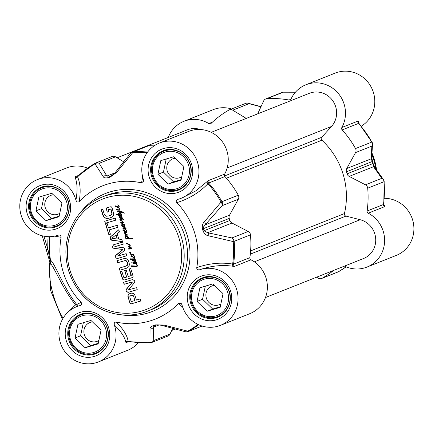 <?xml version="1.0" encoding="UTF-8"?>
<svg xmlns="http://www.w3.org/2000/svg" width="435" height="435" viewBox="0 0 435 435"><rect width="100%" height="100%" fill="white"/><g stroke="black" fill="none" stroke-linecap="round" stroke-linejoin="round"><path stroke-width="0.65" d="M108.206 218.413L106.841 218.56L104.324 217.679L102.861 215.222L101.186 209.784L102.763 209.311L104.264 214.178L106.151 216.26L108.826 215.956L110.985 214.982L111.871 213.585L110.789 209.056L108.163 209.67L108.788 211.714L107.298 212.16L106.037 208.055L110.272 206.788L111.431 206.881L112.078 207.854L113.731 214.145L113.47 215.32L111.817 217.141L109.538 218.065L107.064 218.473L104.541 217.592L103.084 215.135L101.415 209.713M110.805 209.365L110.789 209.056M111.73 212.318L111.083 209.409M111.871 213.585L111.947 212.231M111.273 214.738L112.094 213.498M110.985 214.982L111.496 214.651M110.523 215.276L111.208 214.895M109.799 215.619L110.746 215.184M110.909 217.598L108.429 218.326M107.298 212.16L106.265 207.99M108.783 211.693L107.521 212.068M110.566 209.143L108.163 209.67M107.157 223.585L108.473 227.869L117.412 225.194L118.048 227.255L109.109 229.936L110.425 234.204L108.848 234.677L105.58 224.058L107.157 223.585M114.786 246.678L123.078 247.673L124.171 247.928L124.818 248.858L124.464 250.451L117.629 256.074L126.166 253.654L126.802 255.72L117.548 258.493L116.118 258.085L115.677 257.308L115.623 255.688L116.384 254.812L122.828 249.456L114.459 248.554L113.078 248.037L112.518 247.031L113.35 244.845L122.605 242.072L123.241 244.144L114.786 246.678L123.235 244.122M131.337 293.152L133.773 293.429L134.801 294.946L136.383 300.085L140.108 298.965L140.744 301.031L131.506 303.799L130.522 303.684L129.733 302.57L127.89 296.284L128.091 294.995L129.184 293.891L131.337 293.152M128.222 276.6L131.044 275.578L129.162 268.982L130.739 268.509L133.094 276.317L132.985 276.986L131.876 277.758L124.426 279.988L123.219 279.944L122.404 278.753L120.245 271.723L121.816 271.25L123.638 277.171L124.41 277.742L126.645 277.073L124.649 270.575L126.221 270.102L128.222 276.6M130.685 275.861L131.267 275.491L131.185 274.746L129.391 268.917M132.49 277.508L124.649 279.901L123.442 279.852L122.626 278.661L120.468 271.652M132.131 282.255L131.941 281.972L124.116 284.316L123.502 282.31L132.648 279.569L134.632 280.754L134.763 281.755L134.295 282.783L128.532 289.824L136.623 287.644L137.237 289.645L128.037 292.402L126.096 291.156L125.992 289.96L132.398 282.005L124.339 284.224L123.725 282.244M122.458 241.599L111.746 240.299L110.001 238.853L110.637 236.705L118.809 229.74L119.478 231.92L117.173 233.834L118.793 239.109L121.789 239.429L122.458 241.599M105.341 223.285L104.704 221.225L115.221 218.071L115.857 220.137L105.341 223.285L104.933 221.154M125.704 266.231L127.373 265.143L127.602 263.914L126.928 261.723L126.041 260.815L124.492 260.728L117.499 262.805L116.863 260.739L123.681 258.7L125.106 258.455L126.667 258.847L128.227 260.5L128.961 262.316L129.369 264.219L129.005 266.448L127.183 268.014L119.794 270.255L119.157 268.194L126.835 265.785L127.591 265.056L127.607 262.702L126.259 260.723L125.204 260.543L117.722 262.718L117.091 260.674M123.866 222.328L121.387 222.676L124.649 224.786L124.715 225.178L123.986 225.205L124.905 226.135L124.47 226.934L126.068 228.56L125.53 229.093L126.574 230.458L126.683 231.154L126.019 231.898L123.067 230.735L122.898 230.104L123.35 229.865L125.971 231.474L126.253 230.528L125.264 229.169L122.822 228.973L122.926 228.571L125.606 228.505L124.937 227.695L122.023 226.668L122.153 226.276L124.111 226.494L124.502 226.189L123.681 225.183L121.691 225.417L121.479 224.906L121.903 224.612L123.6 224.585L120.718 222.589L121.088 222.084L122.996 221.986L119.788 219.789L119.864 219.468L123.11 219.109L123.496 219.43L122.991 219.914L120.37 219.92L123.763 222.372M125.231 228.69L125.829 228.418L125.16 227.608L122.246 226.581L122.371 226.189M121.914 225.325L121.479 224.906L121.903 224.612M122.153 222.475L121.387 222.676M136.28 263.115L137.476 265.644L136.894 266.65L131.435 266.302L131.555 265.79L136.601 266.068L137.036 265.747L135.769 263.284L133.839 263.452L132.974 263.121L133.083 262.707L135.943 262.696L134.616 261.37L135.981 261.881L136.416 262.528L136.188 263.153M137.139 266.579L132.278 266.486M136.601 266.068L137.259 265.66L135.986 263.197L133.317 263.213L133.306 262.615M121.49 215.983L121.996 216.162L122.012 216.733L121.517 217.087L122.806 218.288L122.322 218.8L121.218 218.935L119.065 217.685L119.549 217.087L120.185 217.527L119.348 217.418L119.723 217.734L122.181 218.43L122.425 218.114L121.691 217.527L119.032 216.777L121.169 216.684L121.708 216.26L121.534 215.651M121.169 216.684L121.93 216.173L121.713 215.896M119.261 207.017L118.815 207.658L119.87 209.594L119.092 210.361L116.629 209.469L116.917 208.827L117.363 209.469L118.798 209.871L119.293 209.724L119.456 209.104L118.543 207.756L115.639 206.598L115.471 205.967L115.922 205.733L118.543 207.337L118.831 206.391L117.771 204.82L119.152 206.32L119.261 207.017M119.239 210.306L116.852 209.382L117.02 208.746M133.806 258.825L134.377 258.461L134.002 257.716L130.875 256.242L131.283 255.655L133.393 257.248A7.471 7.145 68.3 0 1 133.36 257.21L134.159 257.08L133.86 255.758L133.311 255.095L130.772 254.975L130.756 254.502L131.43 254.508L129.722 253.05L129.907 252.338L130.467 252.278L129.967 252.822L131.441 254.122L133.942 254.698L133.697 255.111L134.507 256.248L134.317 257.493L134.796 258.336L134.404 259.108L135.231 259.532L135.894 260.674L135.448 261.136L133.714 261.163L132.164 260.304L132.447 259.532L130.359 259.434L130.255 258.89L133.806 258.825L134.6 258.374L134.225 257.623L131.218 256.433L131.25 255.601M133.958 257.683L134.317 257.493L133.393 257.248L133.953 257.689L134.54 257.406L134.176 257.15L134.41 256.231L133.529 255.008L131.087 255.019M130.533 252.447L130.201 252.626M126.253 232.404L127.004 232.111L126.335 232.91L124.856 233.051L127.645 235.009L124.84 235.221L124.894 234.628L126.764 234.655L124.274 233.089L124.486 232.578L126.253 232.404L127.134 231.801M126.471 232.861L124.872 233.035M127.645 235.009L125.057 235.128L125.111 234.541M128.091 244.334L126.438 243.41L126.797 243.247L130.266 244.981L130.147 246.248L129.206 246.775L130.951 247.455L131.876 248.331L131.734 248.684L128.755 249.179L128.858 248.494L131.239 248.216L128.194 246.89L128.129 246.21L129.641 245.922L130.043 245.351L126.623 243.192M130.832 248.341L131.457 248.129L128.412 246.803L128.347 246.123M129.021 246.161L130.261 245.264L128.309 244.247M118.184 214.488L118.135 213.438L119.413 212.933L120.136 211.84L117.613 211.475L117.483 210.883L121.604 211.579L123.274 212.226L124.252 213.232L120.669 212.035L118.521 214.085L118.722 214.613L120.968 214.787L121.186 214.395L120.441 213.166L121.495 214.112L121.572 214.879L120.984 215.32L118.972 215.222L119.533 215.874L119.326 216.32L118.44 215.107L116.368 214.634L116.449 214.27L118.184 214.488M120.968 214.787L121.408 214.308L120.664 213.079M131.783 262.822L131.81 262.403L132.131 262.501L132.109 263.202L131.783 262.822L132.033 262.316M127.08 238.032L128.363 238.059L126.063 236.134L125.508 236.809L125.633 237.548L126.949 238.837L126.411 239.098L125.236 237.793L125.079 236.091L126.009 235.525L127.558 236.553L128.755 238.01L132.479 238.521L127.02 238.679L126.618 238.021L127.08 238.032M126.949 238.837L126.601 239.022M132.648 238.641L131.294 238.766M108.848 234.677L105.808 223.987M110.414 234.188L109.065 234.59M109.109 229.936L118.043 227.239M112.518 247.031L113.497 244.802M113.078 248.037L112.741 246.944M114.459 248.554L113.296 247.95M122.344 249.277L114.682 248.461M122.529 249.875L123.045 249.369M115.623 255.688L122.752 249.782M115.628 257.139L115.846 255.601M116.118 258.085L115.9 257.221M117.548 258.493L116.341 257.998M126.797 255.698L117.771 258.401M129.184 293.891L130.125 293.489M128.091 294.995L129.407 293.804M127.89 296.284L128.314 294.908M129.733 302.57L128.107 296.197M130.005 303.168L129.951 302.477M130.522 303.684L130.228 303.081M131.196 303.842L130.745 303.597M140.733 301.009L131.723 303.712M133.491 296.284L132.795 295.398L130.718 295.675L132.224 295.224L133.561 295.849L134.806 300.558L133.714 296.197M130.495 295.762L131.239 295.474L129.924 296.295L129.804 297.029L131.065 301.248L131.8 301.455L134.806 300.558M126.645 277.073L124.872 270.51M132.708 277.421L132.099 277.671M132.071 282.342L132.354 282.168M126.389 289.172L132.289 282.25M125.992 289.96L126.607 289.085M126.096 291.156L126.21 289.873M128.037 292.402L126.313 291.069M137.232 289.623L128.26 292.315M122.42 241.479L111.969 240.212L110.224 238.766L110.86 236.613L118.837 229.821M117.216 239.005L116.14 234.704L111.849 238.298L117.216 239.005L115.922 234.797M115.851 220.115L105.564 223.198M125.927 266.144L126.835 265.785L125.927 266.144M119.794 270.255L119.386 268.123M126.612 268.21L120.011 270.168M127.292 267.971L126.83 268.123M125.927 229.968L125.487 229.082L123.045 228.886L123.013 228.565M126.204 230.49L126.15 229.881M126.226 231.289L126.476 230.441M125.971 231.474L126.449 231.202M122.898 230.104L123.317 229.816M122.942 230.458L123.121 230.017M123.067 230.735L123.159 230.365M126.242 231.811L123.284 230.642M124.965 231.072L123.665 230.256L123.409 230.452L124.823 231.284L124.328 230.577M124.105 230.664L123.442 230.343M125.731 228.989L125.193 228.957L125.53 229.098M123.986 225.205L123.687 225.161M124.095 225.678L123.883 225.243M124.307 225.901L124.318 225.591M124.502 226.189L124.53 225.814M124.35 226.379L124.72 226.097M124.111 226.494L124.573 226.292M125.454 228.603L125.829 228.418L125.454 228.603M125.128 228.995L125.693 228.951M121.936 222.437L121.61 222.589L121.936 222.437M124.084 222.242L122.371 222.388M120.37 219.92L121.338 220.012M122.311 220.061L121.561 219.92M123.208 219.822L122.534 219.974M123.127 219.294L123.333 219.022M119.788 219.789L120.082 219.381M120.229 220.273L120.011 219.702M120.903 220.795L120.451 220.186M122.811 221.823L121.12 220.708M120.718 222.589L121.305 221.997M122.077 223.644L120.935 222.502M123.6 224.585L122.3 223.557M121.702 224.813L122.126 224.525M122.104 225.14L123.904 225.096M124.937 225.091L124.203 225.118M135.704 262.789L135.769 262.762A3.719 3.556 68.3 0 1 135.704 262.789L135.769 263.284L136.095 263.191L135.769 262.762M135.394 261.957L135.187 261.495M135.812 262.283L135.617 261.87M136.046 262.528L136.035 262.196M135.943 262.696L136.269 262.441M136.313 263.104L135.992 262.675M136.818 265.981L137.259 265.66L136.818 265.981M131.435 266.302L131.751 265.834M131.707 266.497L131.658 266.215M121.392 216.597L121.93 216.173L121.392 216.597M119.032 216.777L119.424 216.516M119.261 217.011L119.255 216.69M120.631 217.157L119.484 216.924M121.691 217.527L120.854 217.07M122.425 218.114L121.914 217.44M122.181 218.43L122.643 218.027M119.348 217.418L119.663 217.375M120.403 217.44L119.957 217.353M119 217.484L119.397 217.027M119.065 217.685L119.223 217.397M121.218 218.935L119.282 217.598M122.54 218.713L121.441 218.849M118.499 205.837L117.923 204.771M118.777 206.353L118.722 205.744M118.804 207.152L119.049 206.304M118.543 207.337L119.021 207.065M115.471 205.967L115.895 205.679M115.514 206.32L115.694 205.88M115.639 206.598L115.737 206.228M118.592 207.832L115.862 206.505M119.038 207.571L118.505 207.598L119.038 207.571M117.537 206.935L116.237 206.119L115.987 206.315L117.396 207.147L116.901 206.44M116.683 206.527L116.02 206.206M119.456 209.104L118.826 207.751M119.293 209.724L119.674 209.017M133.697 255.111L133.627 254.741L133.061 254.779L133.697 255.111L133.627 254.741M132.898 256.862L131.598 256.046L131.343 256.242L132.757 257.074L132.262 256.367M132.039 256.454L131.375 256.133M130.185 259.255L130.478 258.803M130.968 259.499L130.582 259.347M132.447 259.532L131.191 259.407M132.322 259.668L132.67 259.445M132.164 260.304L132.539 259.581M132.626 260.793L132.381 260.212M133.11 260.989L132.849 260.701M133.714 261.163L133.327 260.902M134.932 261.196L133.931 261.076M135.671 261.049L135.149 261.109M134.105 259.287L132.865 259.516L132.61 260.179L134.6 260.723L135.698 260.244L133.648 259.342M135.252 260.619L135.698 260.244M135.475 260.337L133.882 259.374M133.431 259.429L132.865 259.516M134.127 257.177L133.616 257.161M129.646 252.594L130.13 252.246M129.722 253.05L129.864 252.507M130.413 253.893L129.94 252.958M131.43 254.508L130.636 253.806M130.772 254.975L130.978 254.415M133.404 254.828L133.061 254.779M124.274 233.089L124.704 232.486M125.302 233.916L124.497 233.002M126.422 234.487L125.525 233.829M127.868 234.916L127.482 235.156M129.238 246.074L129.858 245.835L129.238 246.074M131.049 248.254L131.457 248.129L131.049 248.254M130.125 248.352L130.397 248.173M128.586 248.728L129.075 248.407M128.586 249.027L128.809 248.635M131.957 248.597L128.972 249.092M118.358 213.514L118.135 214.102L118.489 213.971L118.358 213.514L119.63 212.84L120.359 211.753L117.831 211.388L117.673 210.893M120.669 212.035L122.452 212.372M124.475 213.145L122.675 212.285M118.706 213.862L118.581 213.422M118.315 213.699L118.358 213.346M118.222 214.52L118.489 213.955M116.368 214.634L116.672 214.183M118.44 215.107L116.743 214.705M118.684 215.635L118.663 215.02M119.005 216.086L118.902 215.548M119.549 216.233L119.228 215.999M118.972 215.222L119.614 215.347M121.207 215.227L119.837 215.254M131.876 263.121L132.001 262.735M126.688 238.587L126.841 237.934M128.146 238.592L127.585 238.532M129.467 238.576L128.836 238.619M130.326 238.646L129.69 238.489M131.517 238.679L130.549 238.559M125.079 236.091L125.873 235.422M125.236 237.793L125.302 236.004M126.634 239.005L125.459 237.706M125.78 236.113L126.063 236.134M128.363 238.059L126.525 236.102M142.626 176.822L141.56 182.874A71.65 68.556 -111.7 0 0 79.219 201.546C80.872 191.264 80.323 183.037 77.56 176.871L77.626 176.458A96.217 92.062 -111.7 0 1 95.205 163.277M54.766 236.129L61.107 237.32C60.9 235.411 59.932 234.699 58.192 235.188A29.683 28.4 68.3 0 1 21.75 217.081A29.683 28.4 68.3 0 1 37.399 179.601A29.683 28.4 68.3 0 1 75.918 200.182C76.772 202.09 77.87 202.547 79.219 201.546M61.107 237.32A71.65 68.556 -111.7 0 0 81.095 302.287L76.772 304.527A2.044 2.006 -140.7 0 1 77.18 306.479M114.329 325.027C120.897 331.242 124.731 336.984 125.829 342.258A2.044 1.93 171.2 0 1 128.135 341.263C127.183 335.374 123.241 328.985 116.303 322.079C114.617 321.992 113.959 322.977 114.329 325.027A29.683 28.4 68.3 0 1 98.457 361.909A29.683 28.4 68.3 0 1 61.096 344.824A29.683 28.4 68.3 0 1 76.516 306.746A29.683 28.4 68.3 0 1 79.871 305.653C81.59 305.109 81.998 303.983 81.095 302.287M116.303 322.079A71.65 68.556 -111.7 0 0 178.638 303.407L182.754 307.371M199.665 269.765C211.187 265.769 222.405 264.621 233.312 266.318A2.044 1.528 99.6 0 1 232.643 264.067C221.002 262.142 209.039 263.333 196.75 267.634C196.718 269.374 197.686 270.081 199.665 269.765A29.683 28.4 68.3 0 1 236.113 287.872A29.683 28.4 68.3 0 1 220.463 325.353A29.683 28.4 68.3 0 1 181.944 304.772L181.341 303.641L178.638 303.407M196.75 267.634A71.65 68.556 -111.7 0 0 176.768 202.666C189.176 198.768 199.562 192.444 207.919 183.7L208.615 183.037L224.933 176.55A2.044 1.957 68.3 0 1 224.634 174.136A29.683 28.4 -111.7 0 0 221.023 140.016A29.683 28.4 -111.7 0 0 188.708 131.386L159.4 143.044A29.683 28.4 68.3 0 1 196.767 160.129A29.683 28.4 68.3 0 1 181.346 198.208A29.683 28.4 68.3 0 1 177.991 199.301L177.893 199.328M177.991 199.301C176.164 200.122 175.756 201.242 176.768 202.666M141.56 182.874L143.68 181.118L143.534 179.927A29.683 28.4 68.3 0 1 159.4 143.044M152.489 175.898A20.472 19.586 -111.7 0 0 178.823 189.296A20.472 19.586 -111.7 0 0 189.459 163.038A20.472 19.586 -111.7 0 0 163.69 151.255A20.472 19.586 -111.7 0 0 152.489 175.898M153.283 175.696A19.243 18.411 68.3 0 1 174.848 151.842A19.243 18.411 68.3 0 1 184.647 183.69A19.243 18.411 68.3 0 1 153.283 175.696M168.035 184.092L157.921 174.304L160.814 160.618L173.821 156.725L183.929 166.513L181.042 180.199L168.035 184.092L173.565 181.895L181.161 179.617M157.921 174.304L163.451 172.102L173.565 181.895M166.219 158.998L163.451 172.102M175.376 158.231A10.065 9.63 -111.7 0 0 172.733 158.857A10.065 9.63 -111.7 0 0 167.225 170.971A10.065 9.63 -111.7 0 0 180.177 177.562A10.065 9.63 -111.7 0 0 181.77 176.74M69.6 339.599A20.472 19.586 -111.7 0 0 95.939 352.997A20.472 19.586 -111.7 0 0 106.57 326.734A20.472 19.586 -111.7 0 0 80.807 314.951A20.472 19.586 -111.7 0 0 69.6 339.599M70.394 339.392A19.243 18.411 68.3 0 1 91.964 315.538A19.243 18.411 68.3 0 1 101.757 347.386A19.243 18.411 68.3 0 1 70.394 339.392M85.146 347.788L75.037 338L77.925 324.314L90.931 320.421L101.045 330.208L98.152 343.895L85.146 347.788L90.676 345.591L98.272 343.313M75.037 338L80.567 335.804L90.676 345.591M83.335 322.699L80.567 335.804M92.492 321.933A10.065 9.63 -111.7 0 0 89.849 322.553A10.065 9.63 -111.7 0 0 84.341 334.673A10.065 9.63 -111.7 0 0 97.288 341.257A10.065 9.63 -111.7 0 0 98.881 340.436M191.607 303.043A20.472 19.586 -111.7 0 0 217.94 316.446A20.472 19.586 -111.7 0 0 228.576 290.183A20.472 19.586 -111.7 0 0 202.808 278.4A20.472 19.586 -111.7 0 0 191.607 303.043M192.4 302.842A19.243 18.411 68.3 0 1 213.966 278.987A19.243 18.411 68.3 0 1 223.764 310.835A19.243 18.411 68.3 0 1 192.4 302.842M207.152 311.237L197.039 301.45L199.931 287.763L212.933 283.87L223.046 293.658L220.153 307.344L207.152 311.237L212.682 309.04L220.279 306.762M197.039 301.45L202.569 299.247L212.682 309.04M205.336 286.143L202.569 299.247M214.493 285.382A10.065 9.63 -111.7 0 0 211.85 286.002A10.065 9.63 -111.7 0 0 206.342 298.122A10.065 9.63 -111.7 0 0 219.294 304.707A10.065 9.63 -111.7 0 0 220.882 303.886M30.488 212.449A20.472 19.586 -111.7 0 0 56.822 225.852A20.472 19.586 -111.7 0 0 67.458 199.589A20.472 19.586 -111.7 0 0 41.689 187.806A20.472 19.586 -111.7 0 0 30.488 212.449M31.282 212.247A19.243 18.411 68.3 0 1 52.847 188.393A19.243 18.411 68.3 0 1 62.645 220.24A19.243 18.411 68.3 0 1 31.282 212.247M46.034 220.643L35.92 210.855L38.813 197.169L51.814 193.276L61.928 203.063L59.035 216.75L46.034 220.643L51.564 218.446L59.16 216.168M35.92 210.855L41.45 208.659L51.564 218.446M44.218 195.549L41.45 208.659M53.374 194.788A10.065 9.63 -111.7 0 0 50.732 195.407A10.065 9.63 -111.7 0 0 45.224 207.528A10.065 9.63 -111.7 0 0 58.176 214.112A10.065 9.63 -111.7 0 0 59.769 213.291M224.634 174.136L208.316 180.628L207.223 181.504A2.044 1.495 -136.5 0 0 207.919 183.7A95.754 91.616 68.3 0 1 221.067 202.106A4.094 2.866 41.6 0 1 222.002 205.722A4.094 3.915 -111.7 0 0 221.964 201.682L221.067 202.106L204.461 221.632A4.094 2.757 40.9 0 1 205.195 224.841L222.002 205.722L238.32 199.23A4.094 3.915 -111.7 0 0 238.282 195.19A96.217 92.062 -111.7 0 0 224.933 176.55M207.223 181.504L195.755 190.927L181.879 197.99M233.312 266.318L234.677 266.312A2.044 1.957 68.3 0 1 233.568 264.137L232.643 264.067A95.754 91.616 68.3 0 0 233.203 241.55A4.094 0.353 -5.1 0 0 234.16 241.316A4.094 3.915 -111.7 0 0 231.915 237.945A4.094 2.936 101.7 0 1 233.203 241.55L208.838 235.879A4.094 2.833 102.7 0 0 207.62 232.714L204.015 230.762A77.794 74.434 -111.7 0 0 203.384 228.712L203.624 226.82L205.195 224.841L229.539 215.156L238.32 199.23M220.463 325.353L249.766 313.695A29.683 28.4 -111.7 0 0 267.367 287.704A29.683 28.4 -111.7 0 0 250.995 259.82A2.044 1.957 68.3 0 1 249.886 257.65A96.217 92.062 -111.7 0 0 250.478 234.829A4.094 3.915 -111.7 0 0 248.233 231.453L231.958 223.03A4.094 3.915 68.3 0 1 229.87 220.474A77.794 74.434 -111.7 0 0 229.24 218.43A4.094 3.915 68.3 0 1 229.539 215.156M125.829 342.258L126.324 342.557A2.044 1.957 68.3 0 1 127.346 341.578L127.346 341.578A2.044 1.957 68.3 0 1 128.173 341.448M78.322 306.017L79.871 305.653M63.086 318.197A34.8 10.081 -106.7 0 1 50.487 263.485C55.038 268.558 63.418 290.107 75.516 304.853A2.044 0.821 -125 0 1 76.565 306.724M68.899 311.335L75.516 304.853A2.044 0.674 143.8 0 1 76.772 304.527C63.341 287.714 54.941 263.164 50.498 260.184A95.64 91.513 68.3 0 1 49.59 236.689M48.122 236.667A97.456 93.248 -111.7 0 0 47.932 249.298L50.052 260.195A1.713 0.495 73.3 0 1 50.215 261.522A2.044 1.648 -172.4 0 0 49.884 262.245L49.313 264.562A2.044 1.822 -160.8 0 0 49.307 264.567A2.044 1.822 -160.8 0 1 50.487 263.485L50.215 261.522A2.044 1.968 127.2 0 0 50.498 260.184L49.715 260.424M43.891 236.172L47.932 249.298L46.605 249.641M78.827 175.294L75.298 176.697L75.097 177.355A2.044 1.892 155.6 0 0 77.56 176.871A95.754 91.616 68.3 0 1 94.999 163.843A4.094 3.73 -29.8 0 1 99.196 163.321A4.094 3.915 -111.7 0 0 95.287 163.234A4.094 1.18 60.3 0 0 95.243 163.25A4.094 1.18 60.3 0 0 94.999 163.843L103.062 176.398A4.094 3.676 -32.5 0 1 106.869 176.066L99.196 163.321L115.514 156.828A4.094 3.915 -111.7 0 0 112.072 156.513L95.754 163.005A4.094 4.094 0 0 0 95.243 163.25L77.011 176.849A2.044 1.957 -111.7 0 0 77.49 176.577M75.097 177.355C77.386 183.075 77.658 190.688 75.918 200.182M197.985 324.418A95.754 91.616 68.3 0 1 187.817 331.187A4.094 2.969 104.6 0 1 185.538 331.774A4.094 2.969 104.6 0 1 185.468 331.753M127.346 341.578L150.423 342.802A4.094 4.094 0 0 0 151.668 342.524L167.986 336.032A4.094 3.915 -111.7 0 0 170.042 334.075L153.724 340.562A4.094 3.806 177.1 0 1 149.972 342.524A4.094 1.136 86.3 0 0 150.423 342.802A4.094 1.136 86.3 0 0 150.521 342.78A4.094 3.915 -111.7 0 0 153.724 340.562L153.365 327.202A4.094 3.757 180 0 1 150.042 329.105L149.972 342.524A95.754 91.616 68.3 0 1 128.135 341.263M186.142 331.84A4.094 3.915 -111.7 0 0 188.551 331.388A4.094 1.18 -119.7 0 1 187.817 331.187L163.707 325.01L155.572 324.896A77.327 73.988 68.3 0 1 153.62 325.483C150.967 326.587 149.77 327.794 150.042 329.105M159.112 324.912L153.365 327.202L154.262 325.723A77.794 74.434 -111.7 0 0 156.23 325.135A4.094 1.185 -107.5 0 1 156.203 325.141A4.094 1.185 -107.5 0 1 155.572 324.896M153.62 325.483A4.094 1.185 74.1 0 0 154.229 325.733L154.202 325.739M163.707 325.01A4.094 2.866 105.6 0 1 161.749 325.391A4.094 2.866 105.6 0 1 161.733 325.385A4.094 2.866 105.6 0 1 161.592 325.337M204.461 221.632C202.666 223.318 201.998 225.792 202.449 229.049A77.327 73.988 68.3 0 1 203.074 231.088C204.521 233.997 206.44 235.596 208.838 235.879M130.446 153.392A4.094 2.893 38.8 0 1 130.495 153.332A4.094 2.893 38.8 0 1 132.849 152.5A4.094 1.136 -93.7 0 1 133.317 151.837A4.094 3.915 -111.7 0 0 130.837 152.995M114.682 173.244A4.094 2.784 38 0 1 114.758 173.141A4.094 2.784 38 0 1 116.727 172.303L132.849 152.5A95.754 91.616 68.3 0 1 147.139 152.723M155.197 145.159A96.217 92.062 -111.7 0 0 149.635 145.344A4.094 3.915 -111.7 0 0 148.487 145.605L132.169 152.098A4.094 4.094 0 0 0 130.495 153.332L114.769 173.125A4.094 2.784 38 0 1 114.769 173.125L110.495 176.485A77.794 74.434 -111.7 0 0 108.532 177.072L107.293 177.045L106.869 176.066L114.998 172.831M103.062 176.398C103.617 177.784 105.319 178.225 108.163 177.719A77.327 73.988 68.3 0 1 110.115 177.132L116.727 172.303M170.042 334.075L172.679 328.376M98.457 361.909L127.765 350.246A29.683 28.4 -111.7 0 0 138.297 342.769M87.576 168.16A29.683 28.4 -111.7 0 0 66.707 167.937L37.399 179.601M123.703 161.815L115.514 156.828M372.045 153.267A20.472 19.586 68.3 0 1 374.018 158.606M231.605 108.962A29.683 28.4 -111.7 0 0 213.242 109.647L183.934 121.305A29.683 28.4 68.3 0 1 208.843 123.567A2.044 1.957 -111.7 0 0 211.171 123.328A96.217 92.062 68.3 0 1 228.832 110.104A4.094 3.915 68.3 0 1 232.741 110.191L246.248 118.412M361.18 126.275A29.683 28.4 -111.7 0 0 371.664 88.044A29.683 28.4 -111.7 0 0 335.244 73.091L305.935 84.754A29.683 28.4 68.3 0 1 338.251 93.378A29.683 28.4 68.3 0 1 341.861 127.498A2.044 1.957 -111.7 0 0 342.166 129.913A96.217 92.062 68.3 0 1 355.515 148.558A4.094 3.915 68.3 0 1 355.547 152.593L346.766 168.519A4.094 3.915 -111.7 0 0 346.467 171.792A77.794 74.434 68.3 0 1 347.097 173.837A4.094 3.915 -111.7 0 0 349.191 176.398L365.46 184.815A4.094 3.915 68.3 0 1 367.705 188.192A96.217 92.062 68.3 0 1 367.113 211.013A2.044 1.957 -111.7 0 0 368.222 213.183A29.683 28.4 68.3 0 1 384.6 241.066A29.683 28.4 68.3 0 1 366.999 267.063A29.683 28.4 68.3 0 1 344.482 266.106M366.999 267.063L396.307 255.399A29.683 28.4 -111.7 0 0 413.25 222.377A29.683 28.4 -111.7 0 0 384.263 198.311M368.222 213.183L384.54 206.69L384.714 206.087A2.044 1.919 -31.2 0 1 383.762 205.315L384.176 181.585A4.094 4.094 0 0 0 383.491 179.66A4.094 3.763 145.9 0 0 383.491 179.655A4.094 3.763 145.9 0 0 381.778 178.328A4.094 3.915 68.3 0 1 384.023 181.7A4.094 0.353 -5.1 0 0 384.176 181.585M384.714 206.087L383.605 204.243M384.54 206.69A2.044 1.957 68.3 0 1 383.431 204.521L383.529 204.042L383.431 204.521L367.113 211.013M358.636 123.355L358.619 121.278A2.044 1.947 -0.9 0 0 358.271 122.398L371.833 142.066A4.094 3.915 68.3 0 1 371.865 146.1A4.094 3.833 2.1 0 0 372.518 144.154L371.746 157.1A4.094 3.784 5 0 0 371.746 157.057M358.619 121.278L358.179 121.006A2.044 1.957 -111.7 0 0 358.483 123.42L358.804 123.676M257.672 113.867L263.664 100.925A4.094 3.915 68.3 0 1 266.862 98.712A96.217 92.062 68.3 0 1 288.992 100.012A2.044 1.957 -111.7 0 0 291.064 98.935A29.683 28.4 68.3 0 1 305.935 84.754M248.162 103.225A4.094 4.094 0 0 0 245.623 103.389A4.094 3.915 68.3 0 1 249.059 103.699A4.094 2.969 -75.4 0 0 248.162 103.225A4.094 2.969 -75.4 0 0 247.558 103.16M384.089 181.525A4.094 3.763 145.9 0 0 383.491 179.66L375.122 167.883A4.094 3.708 143.1 0 0 373.529 166.714L381.778 178.328L365.46 184.815M355.547 152.593L371.865 146.1L371.104 158.835L372.327 161.505A77.794 74.434 68.3 0 1 372.953 163.555L373.529 166.714L349.191 176.398M346.766 168.519L371.104 158.835A4.094 3.784 5 0 0 371.746 157.1L372.485 161.428L346.467 171.792M168.231 137.465A29.683 28.4 68.3 0 1 183.934 121.305M333.64 270.418A96.217 92.062 68.3 0 1 322.101 278.259A4.094 3.915 68.3 0 1 318.192 278.172L316.593 277.198M265.475 297.535L363.589 258.499A20.472 19.586 -111.7 0 0 375.655 238.26A20.472 19.586 -111.7 0 0 360.196 219.729L345.928 216.092A2.044 1.957 68.3 0 1 344.433 213.574A73.7 70.513 -111.7 0 0 321.867 140.222A2.044 1.957 68.3 0 1 321.693 137.313L331.508 126.46A20.472 19.586 -111.7 0 0 333.02 101.116A20.472 19.586 -111.7 0 0 309.345 93.313L211.225 132.343M200.339 129.499A20.472 19.586 -111.7 0 0 187.338 129.864L117.113 157.802M70.073 270.543A59.367 56.806 68.3 0 1 136.606 196.957A59.367 56.806 68.3 0 1 166.833 295.207A59.367 56.806 68.3 0 1 70.073 270.543M68.752 270.885A61.417 58.763 -111.7 0 0 147.759 311.079A61.417 58.763 -111.7 0 0 179.66 232.295A61.417 58.763 -111.7 0 0 102.355 196.952C91.573 201.323 82.846 208.365 76.185 218.082C65.756 234.275 63.254 251.887 68.67 270.929C74.983 289.955 87.174 303.293 105.243 310.943C119.549 316.414 133.719 316.462 147.759 311.079L151.081 309.763A61.417 58.763 68.3 0 0 182.977 230.974A61.417 58.763 68.3 0 0 105.678 195.63L102.355 196.952M121.528 314.848A63.461 60.721 -111.7 0 0 185.353 230.033A63.461 60.721 -111.7 0 0 80.709 212.236M188.279 304.13A23.131 22.136 -111.7 0 0 225.982 313.738A23.131 22.136 -111.7 0 0 214.205 275.453A23.131 22.136 -111.7 0 0 188.279 304.13M27.16 213.536A23.131 22.136 -111.7 0 0 64.864 223.144A23.131 22.136 -111.7 0 0 53.086 184.859A23.131 22.136 -111.7 0 0 27.16 213.536M66.278 340.681A23.131 22.136 -111.7 0 0 103.981 350.289A23.131 22.136 -111.7 0 0 92.204 312.004A23.131 22.136 -111.7 0 0 66.278 340.681M149.161 176.985A23.131 22.136 -111.7 0 0 186.865 186.593A23.131 22.136 -111.7 0 0 175.087 148.308A23.131 22.136 -111.7 0 0 149.161 176.985M151.592 176.202A21.087 20.173 68.3 0 1 163.13 150.814C170.335 147.193 183.82 150.053 189.432 162.598C193.183 169.302 191.802 184.119 178.72 190.003A21.087 20.173 68.3 0 1 151.592 176.202M68.708 339.898A21.087 20.173 68.3 0 1 80.247 314.51C87.446 310.889 100.931 313.749 106.548 326.293C110.294 332.998 108.919 347.821 95.836 353.698A21.087 20.173 68.3 0 1 68.708 339.898M190.709 303.347A21.087 20.173 68.3 0 1 202.248 277.96C209.447 274.338 222.937 277.198 228.549 289.743C232.295 296.447 230.92 311.27 217.837 317.148A21.087 20.173 68.3 0 1 190.709 303.347M29.591 212.753A21.087 20.173 68.3 0 1 41.129 187.365C48.328 183.744 61.819 186.604 67.43 199.148C71.177 205.853 69.801 220.675 56.719 226.553A21.087 20.173 68.3 0 1 29.591 212.753M208.316 180.628A2.044 1.957 -111.7 0 0 208.615 183.037A96.217 92.062 -111.7 0 1 221.964 201.682L238.282 195.19M234.677 266.312L250.995 259.82M249.886 257.65L233.568 264.137A96.217 92.062 -111.7 0 0 234.16 241.316L250.478 234.829M75.298 176.697A2.044 1.957 -111.7 0 0 77.017 176.849M202.041 326.022L188.551 331.388A96.217 92.062 -111.7 0 0 198.605 324.711M202.101 326.038L188.083 331.611A4.094 4.094 0 0 1 185.538 331.774L161.749 325.391C158.655 324.793 156.812 324.711 156.203 325.141L154.229 325.733A4.094 1.185 74.1 0 0 154.262 325.723M229.24 218.43L202.449 229.049M203.074 231.088L229.87 220.474M248.233 231.453L231.915 237.945L207.62 232.714L231.958 223.03M147.628 152.054A96.217 92.062 -111.7 0 0 133.317 151.837L149.635 145.344M110.115 177.132A4.094 1.185 -105.9 0 1 110.495 176.485L111.246 176.186M112.197 175.615L108.532 177.072A4.094 1.185 72.5 0 0 108.163 177.719M126.324 342.557L128.749 341.589M358.179 121.006L341.861 127.498M342.166 129.913L358.483 123.42A96.217 92.062 68.3 0 1 371.833 142.066L355.515 148.558M290.868 99.267L288.992 100.012M295.408 92.231L283.283 92.198A4.094 4.094 0 0 0 282.032 92.476A4.094 3.915 68.3 0 1 283.18 92.22A4.094 1.136 -93.7 0 1 283.283 92.198A4.094 1.136 -93.7 0 1 283.386 92.204M266.862 98.712L283.18 92.22A96.217 92.062 68.3 0 1 295.381 92.258M232.741 110.191L249.059 103.699L260.929 106.831M367.705 188.192L384.023 181.7A96.217 92.062 68.3 0 1 383.431 204.521M347.097 173.837L372.953 163.555L372.414 161.434M371.958 142.082L372.007 142.022A4.094 4.094 0 0 1 372.518 144.154M338.501 271.723A4.094 1.18 -119.7 0 1 338.463 271.75L346.124 266.84A96.217 92.062 68.3 0 1 338.419 271.766A4.094 3.915 68.3 0 1 337.946 271.995A4.094 4.094 0 0 0 338.463 271.75A4.094 1.18 -119.7 0 1 338.419 271.766L322.101 278.259M371.925 154.876A57.322 54.843 68.3 0 1 375.813 168.807M371.985 154.11A57.039 54.576 68.3 0 1 376.231 169.367M372.034 153.457A54.658 52.298 68.3 0 1 376.498 169.726L372.034 153.457M212.432 122.143L208.843 123.567M254.334 261.843L360.196 219.729M250.326 254.122L345.928 216.092M250.614 250.897L344.433 213.574M226.401 178.203L321.867 140.222M224.558 175.958L321.693 137.313M227.152 167.975L331.508 126.46M172.222 329.366L173.886 328.702M167.828 149.607L163.69 151.255M182.966 187.654L178.823 189.296M84.945 313.303L80.807 314.951M100.077 351.349L95.939 352.997M206.946 276.752L202.808 278.4M222.078 314.799L217.94 316.446M45.827 186.158L41.689 187.806M60.965 224.204L56.822 225.852M182.151 197.887L182.841 197.626M49.307 264.567L50.688 290.727L62.395 319.415M42.255 235.803L49.884 262.245M78.344 306.017L76.516 306.746M183.173 197.485L181.346 198.208M248.233 103.247L261.027 106.624M282.032 92.476L265.714 98.968M375.117 167.894L373.116 163.473M229.305 109.876L245.623 103.389M321.628 278.487L337.946 271.995M171.7 330.486L175.261 329.067"/></g></svg>
